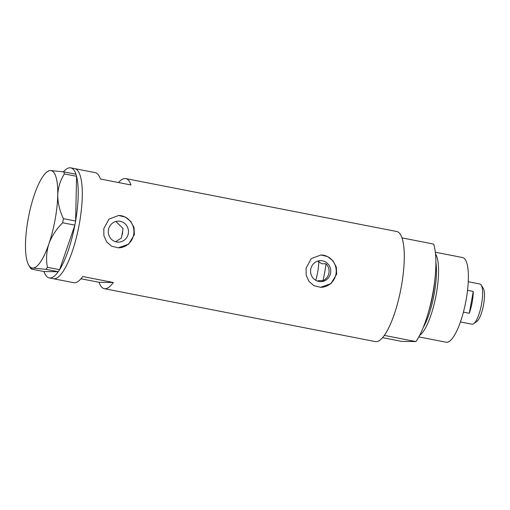 <?xml version="1.0" encoding="UTF-8"?>
<svg xmlns="http://www.w3.org/2000/svg" width="510" height="510" viewBox="0 0 510 510"><rect width="100%" height="100%" fill="white"/><g stroke="black" fill="none" stroke-linecap="round" stroke-linejoin="round"><path stroke-width="0.76" d="M317.685 261.114L321.835 263.74L326.049 263.798C328.51 266.424 329.473 269.51 328.937 273.054C328.185 276.567 326.202 279.097 322.983 280.659L318.769 280.602L317.469 281.093M122.68 230.953L122.547 233.503L121.762 235.964M310.743 269.203A10.493 10.098 90.8 0 0 320.522 281.628A10.493 10.098 90.8 0 0 330.582 273.073A10.493 10.098 90.8 0 0 320.803 260.648A10.493 10.098 90.8 0 0 310.743 269.203M108.458 229.704A10.493 10.098 90.8 0 0 118.237 242.135A10.493 10.098 90.8 0 0 128.303 233.58A10.493 10.098 90.8 0 0 118.524 221.155A10.493 10.098 90.8 0 0 108.458 229.704M115.63 241.74L121.303 238.113A35.585 9.543 101 0 0 123.057 228.467L115.866 221.487M103.791 228.665L103.893 235.671L106.654 241.893L111.696 246.209L118.237 247.815L128.654 244.175L134.379 234.638L134.047 227.626L130.77 221.41L125.281 217.088L118.671 215.469L108.981 219.128L103.791 228.665M118.192 247.815A16.173 15.561 90.8 0 0 133.671 234.632A16.173 15.561 90.8 0 0 118.651 215.469M306.076 268.158L306.172 275.164L308.939 281.386L313.975 285.702L320.522 287.315L330.933 283.668L336.664 274.131L336.332 267.119L333.055 260.903L327.56 256.581L320.956 254.968L311.259 258.621L306.076 268.158M320.478 287.308A16.173 15.561 90.8 0 0 335.956 274.125A16.173 15.561 90.8 0 0 320.937 254.962M63.463 171.813A56.074 15.039 101 0 1 69.991 167.777A56.074 15.039 101 0 1 70.724 167.854L74.798 168.651A56.074 15.039 101 0 1 79.076 225.229A56.074 15.039 101 0 1 54.041 278.791A56.074 15.039 101 0 1 53.308 278.721A56.074 15.039 -79 0 0 79.324 223.89A56.074 15.039 -79 0 0 74.798 168.651L95.191 172.635A56.074 15.039 101 0 1 100.425 179.01L131.013 184.983A56.074 15.039 -79 0 0 125.779 178.602A56.074 15.039 -79 0 0 118.53 182.548M80.95 278.76L99.055 282.291A56.074 15.039 -79 0 0 104.289 288.673L375.29 341.585A56.074 15.039 -79 0 0 401.3 286.754A56.074 15.039 -79 0 0 396.78 231.514L125.779 178.602M104.289 288.673A56.074 15.039 -79 0 0 113.296 282.483L82.709 276.509A56.074 15.039 101 0 1 73.701 282.699L49.234 277.924A56.074 15.039 101 0 1 44 271.543L58.255 271.734L46.053 269.35L47.417 267.31C45.932 259.584 46.423 251.761 48.89 243.837C51.752 236.111 56.349 229.086 62.666 222.768L63.412 218.656C59.695 210.898 57.809 203.044 57.751 195.088C58.121 187.323 60.333 180.266 64.387 173.923L63.776 171.851L50.484 170.557L48.584 170.767L47.118 171.838A49.604 13.305 -79 0 0 34.361 194.775A49.604 13.305 -79 0 0 25.5 243.525A49.604 13.305 -79 0 0 28.86 265.353A49.604 13.305 -79 0 0 32.767 268.056L46.053 269.35M99.055 282.291L113.296 282.483M58.236 271.734A56.074 15.039 101 0 1 49.961 278.001A56.074 15.039 101 0 1 49.234 277.924M63.776 171.851L75.977 174.235L76.589 176.301L64.387 173.923M63.412 218.656L75.614 221.034L76.589 176.301M75.614 221.034L74.868 225.146L62.666 222.768M47.417 267.31L59.619 269.694L74.868 225.146M59.619 269.694L58.255 271.734M43.981 271.543L31.779 269.159L30.817 268.521L32.767 268.056A49.604 13.305 -79 0 0 48.89 243.837A49.604 13.305 -79 0 0 57.751 195.088A49.604 13.305 -79 0 0 50.484 170.557A49.604 13.305 -79 0 0 47.118 171.838M70.724 167.854A56.074 15.039 101 0 1 75.952 174.229M76.589 176.364A56.074 15.039 101 0 1 75.62 220.97M74.849 225.21A56.074 15.039 101 0 1 59.638 269.631M318.82 261.585A21.567 5.782 101 0 1 317.685 272.136A21.567 5.782 101 0 1 315.741 280.302M322.983 280.659A47.449 12.724 -79 0 0 324.73 272.232A47.449 12.724 -79 0 0 326.049 263.798M423.217 327.535A41.775 11.207 -79 0 0 434.22 293.887A41.775 11.207 -79 0 0 435.903 262.561M435.514 253.852A43.133 11.571 101 0 1 436.267 294.219A43.133 11.571 101 0 1 419.583 335.459M435.342 252.227L462.615 257.55A43.133 11.571 101 0 1 466.089 300.046A43.133 11.571 101 0 1 446.084 342.223L418.812 336.893M432.907 292.925A56.074 15.039 101 0 1 415.899 341.566L384.298 335.395A56.074 15.039 101 0 0 401.3 286.754A56.074 15.039 101 0 0 402.014 237.896L433.621 244.067A56.074 15.039 101 0 1 432.907 292.925M382.538 337.639L401.663 341.375L415.899 341.566M481.236 285.084L483.314 288.45A17.467 4.686 101 0 1 483.569 304.725A17.467 4.686 101 0 1 476.882 321.383L473.694 323.716A20.489 5.495 -79 0 0 481.542 304.183A20.489 5.495 -79 0 0 481.236 285.084A20.489 5.495 -79 0 0 479.884 284L468.263 281.73M473.254 291.42L469.283 313.255A20.489 5.495 101 0 0 472.158 302.347A20.489 5.495 101 0 0 473.254 291.42L467.542 290.305M460.415 321.944L472.037 324.213A20.489 5.495 -79 0 0 473.694 323.716M469.283 313.255L463.411 312.107M428.693 311.304A40.978 10.99 -79 0 0 433.022 293.696A40.978 10.99 -79 0 0 434.871 279.659M28.86 265.353L30.817 268.521"/></g></svg>
